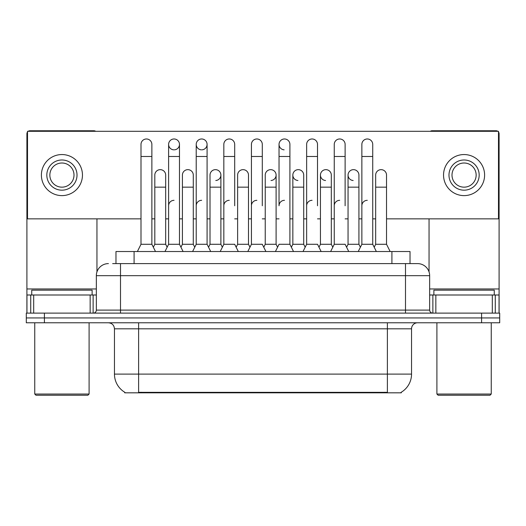 <?xml version="1.0" encoding="UTF-8"?>
<svg xmlns="http://www.w3.org/2000/svg" width="526" height="526" viewBox="0 0 526 526"><rect width="100%" height="100%" fill="white"/><g stroke="black" fill="none" stroke-linecap="round" stroke-linejoin="round"><path stroke-width="0.79" d="M115.976 263.605L115.976 251.527L410.024 251.527L410.024 263.605M401.279 392.232L401.279 392.823L124.721 392.823L124.721 392.232M124.905 392.337A21.132 21.132 0 0 1 114.458 374.104L138.614 374.104L138.614 392.337L387.386 392.337L387.386 374.104L411.542 374.104L411.542 328.816A6.036 6.036 0 0 1 417.578 322.78M114.458 374.104L114.458 328.816C114.103 325.147 112.091 323.135 108.422 322.78M401.095 392.337A21.132 21.132 0 0 0 411.542 374.104M44.414 313.115L499.7 313.115L499.7 317.947L26.3 317.947L26.3 322.78L44.414 322.78L44.414 317.947L26.3 317.947L26.3 313.115L44.414 313.115L44.414 317.947L499.7 317.947L499.7 322.78L44.414 322.78M112.926 263.605L413.351 263.605M112.649 263.605L120.5 263.605L120.5 275.683L96.343 275.683L96.343 310.097A3.018 3.018 0 0 1 93.326 313.115M108.422 263.605A12.078 12.078 0 0 0 96.343 275.683M429.657 275.683L405.5 275.683L405.5 263.605L417.578 263.605A12.078 12.078 0 0 1 429.657 275.683L429.657 310.097C429.821 311.918 430.827 312.924 432.674 313.115M358.232 251.527L361.862 244.281L372.73 244.281L376.353 251.527M372.73 244.281L372.73 144.407A5.438 5.438 0 0 0 367.293 138.976A5.438 5.438 0 0 1 367.635 138.982M361.862 244.281L361.862 156.485L372.73 156.485M361.862 156.485L361.862 144.407A5.438 5.438 0 0 1 367.293 138.976M374.196 247.213L375.663 244.281L386.531 244.281L390.154 251.527M386.531 244.281L386.531 175.086A5.438 5.438 0 0 0 381.435 169.661A5.438 5.438 0 0 1 386.531 175.086M375.663 244.281L375.663 187.157L386.531 187.157M375.663 187.157L375.663 175.086A5.438 5.438 0 0 1 381.435 169.661M361.862 205.758A5.438 5.438 0 0 1 367.293 200.321M330.63 251.527L334.253 244.281L345.122 244.281L348.745 251.527M345.122 205.758L345.122 144.407A5.438 5.438 0 0 0 339.684 138.976A5.438 5.438 0 0 1 340.026 138.982M334.253 244.281L334.253 156.485L345.122 156.485M334.253 156.485L334.253 144.407A5.438 5.438 0 0 1 339.684 138.976M303.022 251.527L306.645 244.281L317.513 244.281L321.136 251.527M317.513 205.758L317.513 144.407A5.438 5.438 0 0 0 312.076 138.976A5.438 5.438 0 0 1 312.418 138.982M275.414 251.527L279.036 244.281L289.905 244.281L291.371 247.213L292.844 244.281L303.712 244.281L305.179 247.213L306.645 244.281L306.645 156.485L317.513 156.485M306.645 156.485L306.645 144.407A5.438 5.438 0 0 1 312.076 138.976M284.474 200.321A5.438 5.438 0 0 0 279.036 205.758L279.036 156.485L289.905 156.485L289.905 244.281L293.528 251.527M279.036 156.485L279.036 144.407A5.438 5.438 0 0 1 284.816 138.982A5.438 5.438 0 0 1 289.905 144.407L289.905 156.485M247.805 251.527L251.428 244.281L262.296 244.281L265.919 251.527M262.296 205.758L262.296 144.407A5.438 5.438 0 0 0 256.866 138.976A5.438 5.438 0 0 1 257.207 138.982M236.161 247.213L237.627 244.281L248.496 244.281L249.962 247.213L251.428 244.281L251.428 156.485L262.296 156.485M251.428 156.485L251.428 144.407A5.438 5.438 0 0 1 256.866 138.976M346.588 247.213L348.054 244.281L358.923 244.281L360.389 247.213M358.923 244.281L358.923 175.086A5.438 5.438 0 0 0 353.834 169.661A5.438 5.438 0 0 1 358.923 175.086M348.054 244.281L348.054 187.157L358.923 187.157M348.054 187.157L348.054 175.086A5.438 5.438 0 0 1 353.834 169.661M318.98 247.213L320.446 244.281L331.314 244.281L332.787 247.213M331.314 244.281L331.314 175.086A5.438 5.438 0 0 0 326.225 169.661A5.438 5.438 0 0 1 331.314 175.086M320.446 244.281L320.446 187.157L331.314 187.157M320.446 187.157L320.446 175.086A5.438 5.438 0 0 1 326.225 169.661M303.712 244.281L303.712 175.086A5.438 5.438 0 0 0 298.617 169.661A5.438 5.438 0 0 1 303.712 175.086M292.844 244.281L292.844 187.157L303.712 187.157M292.844 187.157L292.844 175.086A5.438 5.438 0 0 1 298.617 169.661M334.253 205.758A5.438 5.438 0 0 1 339.684 200.321M90.156 313.115L90.156 295.001L33.697 295.001L33.697 313.115M95.66 131.303A3.018 3.018 0 0 0 93.93 130.764L29.923 130.764A3.018 3.018 0 0 0 28.194 131.303M27.51 131.967A3.018 3.018 0 0 0 26.905 133.782L26.905 295.001L33.697 295.001M96.948 218.862L96.948 271.909M90.156 295.001L96.343 295.001M26.905 313.115L26.905 295.001M492.303 313.115L492.303 295.001L435.844 295.001L435.844 313.115M499.095 313.115L499.095 295.001L499.095 313.115M497.806 131.303A3.018 3.018 0 0 0 496.077 130.764L432.07 130.764A3.018 3.018 0 0 0 430.34 131.303M429.052 218.862L429.052 271.909M498.49 131.967A3.018 3.018 0 0 1 499.095 133.782L499.095 295.001L495.275 295.001L495.275 313.115M429.657 295.001L435.844 295.001M492.303 295.001L495.275 295.001M92.116 295.001L92.116 290.174L31.738 290.174L31.738 295.001M34.755 322.78L34.755 394.033L89.098 394.033L89.098 322.78M89.098 394.033L87.888 395.236L35.959 395.236L34.755 394.033M494.262 295.001L494.262 290.174L433.884 290.174L433.884 295.001M436.902 322.78L436.902 394.033L491.245 394.033L491.245 322.78M491.245 394.033L490.041 395.236L438.112 395.236L436.902 394.033M183.101 251.527L179.478 244.281L168.609 244.281L168.609 144.407A5.438 5.438 0 0 1 174.047 138.976A5.438 5.438 0 0 0 168.609 144.236A5.438 5.438 0 0 0 173.705 149.831M210.709 251.527L207.086 244.281L196.218 244.281L196.218 144.407A5.438 5.438 0 0 1 201.649 138.976A5.438 5.438 0 0 0 196.218 144.236A5.438 5.438 0 0 0 201.307 149.831M298.275 169.648A5.438 5.438 0 0 0 292.844 174.915A5.438 5.438 0 0 0 297.933 180.503M325.883 169.648A5.438 5.438 0 0 0 320.452 174.915A5.438 5.438 0 0 0 325.541 180.503M353.492 169.648A5.438 5.438 0 0 0 348.061 174.915A5.438 5.438 0 0 0 353.15 180.503M284.816 138.982A5.438 5.438 0 0 0 279.043 144.236A5.438 5.438 0 0 0 284.132 149.831M215.798 180.503A5.438 5.438 0 0 0 220.887 175.086A5.438 5.438 0 0 0 215.798 169.661A5.438 5.438 0 0 1 220.887 175.086L220.887 244.281L222.353 247.213L223.826 244.281L234.695 244.281L238.317 251.527M201.991 149.831A5.438 5.438 0 0 0 207.086 144.407A5.438 5.438 0 0 0 201.649 138.976A5.438 5.438 0 0 1 201.991 138.982M271.008 180.503A5.438 5.438 0 0 0 276.104 175.086A5.438 5.438 0 0 0 271.008 169.661A5.438 5.438 0 0 1 276.104 175.086L276.104 244.281L277.57 247.213M386.531 218.862L498.49 218.862L498.49 131.303L27.51 131.303L27.51 218.862L141.001 218.862M151.869 218.862L154.808 218.862M165.677 218.862L168.609 218.862M179.478 218.862L182.41 218.862M193.285 218.862L196.218 218.862M207.086 218.862L210.019 218.862M220.887 218.862L223.826 218.862M234.695 218.862L237.627 218.862M248.496 218.862L251.428 218.862M262.296 218.862L265.236 218.862M276.104 218.862L279.036 218.862M289.905 218.862L292.844 218.862M303.712 218.862L306.645 218.862M317.513 218.862L320.446 218.862M331.314 218.862L334.253 218.862M345.122 218.862L348.054 218.862M358.923 218.862L361.862 218.862M372.73 218.862L375.663 218.862M174.389 149.831A5.438 5.438 0 0 0 179.478 144.407A5.438 5.438 0 0 0 174.047 138.976A5.438 5.438 0 0 1 174.389 138.982M61.923 159.989A15.096 15.096 0 0 0 46.827 175.086A15.096 15.096 0 0 0 61.923 190.175A15.096 15.096 0 0 0 77.02 175.086A15.096 15.096 0 0 0 61.923 159.989M61.923 163.007A12.078 12.078 0 0 0 49.852 175.086A12.078 12.078 0 0 0 61.923 187.157A12.078 12.078 0 0 0 74.002 175.086A12.078 12.078 0 0 0 61.923 163.007M61.923 195.613A20.527 20.527 0 0 0 82.457 175.086A20.527 20.527 0 0 0 61.923 154.552A20.527 20.527 0 0 0 41.396 175.086A20.527 20.527 0 0 0 61.923 195.613M464.077 159.989A15.096 15.096 0 0 0 448.98 175.086A15.096 15.096 0 0 0 464.077 190.175A15.096 15.096 0 0 0 479.173 175.086A15.096 15.096 0 0 0 464.077 159.989M464.077 163.007A12.078 12.078 0 0 0 451.998 175.086A12.078 12.078 0 0 0 464.077 187.157A12.078 12.078 0 0 0 476.148 175.086A12.078 12.078 0 0 0 464.077 163.007M464.077 195.613A20.527 20.527 0 0 0 484.604 175.086A20.527 20.527 0 0 0 464.077 154.552A20.527 20.527 0 0 0 443.543 175.086A20.527 20.527 0 0 0 464.077 195.613M263.769 247.213L265.236 244.281L276.104 244.281M265.236 244.281L265.236 187.157L276.104 187.157M265.236 187.157L265.236 175.086A5.438 5.438 0 0 1 271.008 169.661M306.645 205.758A5.438 5.438 0 0 1 312.076 200.321M289.905 244.281L289.905 205.758M251.428 244.281L251.428 205.758A5.438 5.438 0 0 1 256.866 200.321M234.695 205.758L234.695 156.485L223.826 156.485L223.826 244.281L220.203 251.527M223.826 156.485L223.826 144.407A5.438 5.438 0 0 1 229.599 138.982A5.438 5.438 0 0 1 234.695 144.407L234.695 156.485M180.944 247.213L182.41 244.281L193.285 244.281L194.751 247.213L196.218 244.281L192.595 251.527M220.887 244.281L210.019 244.281L208.552 247.213L207.086 244.281L207.086 144.407M168.609 244.281L164.986 251.527M179.478 244.281L179.478 144.407M137.378 251.527L141.001 244.281L151.869 244.281L155.492 251.527M151.869 244.281L151.869 144.407A5.438 5.438 0 0 0 146.438 138.976A5.438 5.438 0 0 1 146.78 138.982M141.001 244.281L141.001 156.485L151.869 156.485M141.001 156.485L141.001 144.407A5.438 5.438 0 0 1 146.438 138.976M248.496 244.281L248.496 175.086A5.438 5.438 0 0 0 243.4 169.661A5.438 5.438 0 0 1 248.496 175.086M237.627 244.281L237.627 187.157L248.496 187.157M237.627 187.157L237.627 175.086A5.438 5.438 0 0 1 243.4 169.661M210.019 244.281L210.019 187.157L220.887 187.157M210.019 187.157L210.019 175.086A5.438 5.438 0 0 1 215.798 169.661M193.285 244.281L193.285 175.086A5.438 5.438 0 0 0 188.19 169.661A5.438 5.438 0 0 1 193.285 175.086M182.41 244.281L182.41 187.157L193.285 187.157M182.41 187.157L182.41 175.086A5.438 5.438 0 0 1 188.19 169.661M153.342 247.213L154.808 244.281L165.677 244.281L167.143 247.213M165.677 244.281L165.677 175.086A5.438 5.438 0 0 0 160.581 169.661A5.438 5.438 0 0 1 165.677 175.086M154.808 244.281L154.808 187.157L165.677 187.157M154.808 187.157L154.808 175.086A5.438 5.438 0 0 1 160.581 169.661M223.826 244.281L223.826 205.758A5.438 5.438 0 0 1 229.257 200.321M207.086 244.281L207.086 205.758M196.218 205.758A5.438 5.438 0 0 1 201.649 200.321M168.609 205.758A5.438 5.438 0 0 1 174.047 200.321M384.973 392.823L384.973 392.232M141.027 392.823L141.027 392.232M134.091 263.605L134.091 251.527M391.909 263.605L391.909 251.527M387.386 322.78L387.386 328.816L114.458 328.816M411.542 328.816L387.386 328.816L387.386 374.104L138.614 374.104L138.614 322.78M481.586 322.78L481.586 313.115M120.5 313.115L120.5 310.097L429.657 310.097M96.343 310.097L120.5 310.097L120.5 275.683L405.5 275.683L405.5 313.115M96.343 288.965L26.905 288.965M93.128 295.001L93.128 313.115M26.951 295.001L26.951 313.115M30.725 313.115L30.725 295.001M499.095 288.965L429.657 288.965M499.049 313.115L499.049 295.001M432.872 313.115L432.872 295.001M229.257 138.976A5.438 5.438 0 0 1 229.599 138.982M196.218 156.485L207.086 156.485M168.609 156.485L179.478 156.485"/></g></svg>
